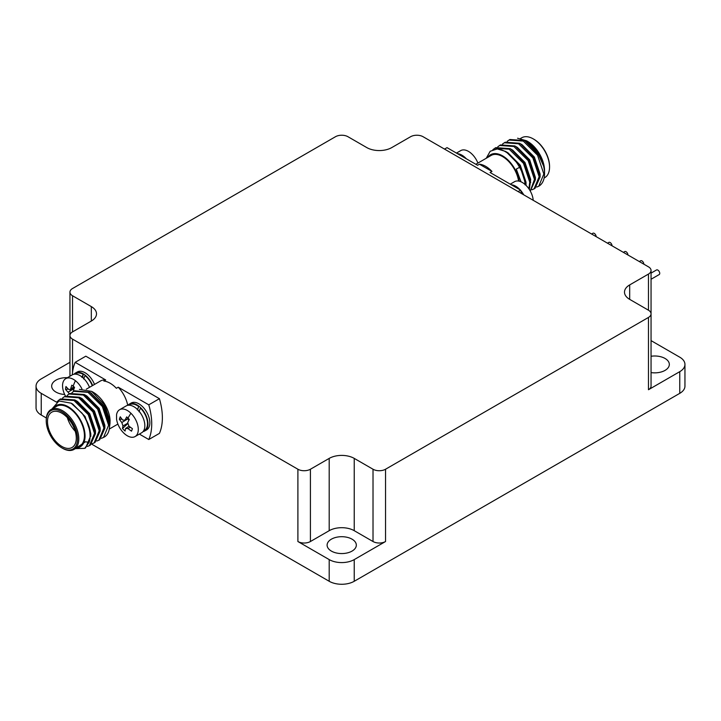 <?xml version="1.0" encoding="UTF-8"?>
<svg xmlns="http://www.w3.org/2000/svg" width="721" height="721" viewBox="0 0 721 721"><rect width="100%" height="100%" fill="white"/><g stroke="black" fill="none" stroke-linecap="round" stroke-linejoin="round"><path stroke-width="1.08" d="M458.808 154.456A14.826 8.562 60 0 1 461.918 155.7A14.826 8.562 60 0 1 465.018 158.034M512.649 185.531A14.826 8.562 60 0 1 514.091 185.982A14.826 8.562 60 0 1 518.85 189.118M520.995 191.435A14.826 8.562 60 0 1 523.067 194.445M92.621 385.519A15.492 8.94 -120 0 0 75.435 373.054A15.492 8.94 -120 0 0 74.029 374.235M94.505 384.437A15.492 8.94 -120 0 0 77.309 371.973L75.435 373.054M81.87 377.407L83.194 374.37L82.672 377.507M92.279 385.717A14.826 8.562 -120 0 0 84.997 375.596L83.618 378.958M83.194 374.37A14.826 8.562 -120 0 0 75.768 373.631L74.876 374.136M143.037 431.6A15.492 8.94 -120 0 0 144.759 430.969A15.492 8.94 -120 0 0 147.363 427.67A15.492 8.94 -120 0 0 142.83 410.186A15.492 8.94 -120 0 0 129.266 404.139A15.492 8.94 -120 0 0 127.86 405.319M144.759 430.969L146.642 429.887A15.492 8.94 -120 0 0 149.247 426.589A15.492 8.94 -120 0 0 144.705 409.104A15.492 8.94 -120 0 0 131.15 403.048L129.266 404.139M137.585 409.591L138.693 406.572A14.826 8.562 -120 0 0 129.6 404.706L128.717 405.22M137.323 409.907L138.693 406.572M143.542 430.906L144.425 430.392A14.826 8.562 -120 0 0 146.922 427.238A14.826 8.562 -120 0 0 140.451 408.095L138.973 411.718M491.965 171.427L479.438 164.199A23.018 13.293 60 0 1 491.965 171.427L490.082 172.508L520.625 190.146A56.22 32.454 60 0 1 521.553 193.57M479.438 164.199L477.563 165.28L447.02 147.643L444.515 149.094M518.12 191.588L520.625 190.146M533.279 138.901L533.9 139.261A22.135 12.78 60 0 1 549.555 166.362L549.555 167.092A23.018 13.293 -120 0 0 533.279 138.901A23.018 13.293 -120 0 0 521.77 137.756L520.544 138.459M544.121 178.006L544.788 177.627A23.018 13.293 -120 0 0 549.555 167.092M526.546 140.793L527.646 141.424A23.901 13.798 60 0 1 544.544 170.706L544.544 173.59A27.443 15.844 -120 0 0 543.589 166.073L543.679 164.631L537.235 150.887L526.546 140.793L517.57 138.225M538.803 186.189A27.443 15.844 -120 0 0 538.866 186.153A27.443 15.844 -120 0 0 544.544 173.59M486.242 158.269L490.19 151.275L497.229 148.923A27.443 15.844 60 0 1 519.562 167.344C522.995 173.419 524.825 179.25 525.059 184.846M519.562 167.344L516.281 169.065L521.004 181.809M497.229 148.923L505.421 151.365L508.035 152.852L520.283 165.19L525.997 182.134L526.015 185.36M492.903 149.653L495.805 147.634L510.117 148.652L512.73 150.148L524.978 162.486L530.692 179.421L529.349 189.506M497.805 146.751L500.5 144.921L514.812 145.939L517.426 147.435L529.674 159.774L535.406 177.528L535.406 179.7L530.305 191.101M502.492 144.038L505.196 142.217L519.508 143.236L522.121 144.723L534.369 157.061L540.083 173.995L540.101 176.987L534.991 188.397L532.026 189.767M507.187 141.334L509.891 139.504L524.203 140.523L526.817 142.01L539.065 154.348L543.679 164.631M508.954 140.045L523.266 141.064L537.569 155.213L543.841 173.995L538.749 186.225L536.721 187.063M504.258 142.758L518.57 143.776L532.873 157.926L539.146 176.708L534.054 188.938M499.563 145.462L513.875 146.489L528.178 160.63L534.45 179.421L530.268 191.038M494.867 148.175L509.179 149.193L523.482 163.343L529.755 182.134L528.899 188.83M516.281 169.065L520.968 181.791M506.151 151.77L519.733 165.515L526.015 185.126M510.847 149.058L524.428 162.802L530.71 182.413M515.542 146.354L529.124 160.089L535.406 179.7M520.238 143.641L533.819 157.376L540.101 176.987M524.933 140.928L538.506 154.673L543.589 166.073M475.833 164.28L491.091 155.466A23.018 13.293 60 0 1 507.377 160.188A23.018 13.293 60 0 1 518.588 181.07M519.183 181.187A23.901 13.798 -120 0 0 505.277 157.665A23.901 13.798 -120 0 0 487.874 157.322M68.378 389.124L65.485 389.367A38.15 26.488 -20.3 0 1 65.962 386.51A39.79 26.614 9.5 0 0 68.54 389.277L70.108 389.682L70.712 388.772A39.79 18.638 -52 0 1 71.83 385.158A38.15 11.085 28.7 0 0 73.154 386.213A38.15 11.085 28.7 0 0 74.542 387.276A39.79 18.638 128 0 0 73.425 390.89L73.362 391.539M69.243 393.909L68.062 392.134A39.79 26.614 -170.5 0 1 65.485 389.367M74.281 388.024L74.425 387.186L70.108 389.682M74.083 388.637L71.541 388.853M65.494 396.072A15.492 8.94 60 0 1 62.709 383.635A15.492 8.94 60 0 1 65.755 378.642A15.492 8.94 60 0 1 75.408 380.697A15.492 8.94 60 0 1 81.915 388.817M65.755 378.642L72.298 374.857A15.492 8.94 60 0 1 89.494 387.33M46.243 420.803A22.135 12.78 -120 0 0 61.898 447.912A22.135 12.78 -120 0 0 77.544 438.873A22.135 12.78 -120 0 0 61.898 411.772A22.135 12.78 -120 0 0 46.243 420.803L46.243 420.082A23.018 13.293 60 0 1 51.011 409.546A23.018 13.293 60 0 1 68.747 415.711A23.018 13.293 60 0 1 78.796 438.873A23.018 13.293 60 0 1 74.029 449.417A23.018 13.293 60 0 1 62.52 448.273L61.898 447.912M76.291 438.152A20.359 11.752 -120 0 0 67.404 417.666A20.359 11.752 -120 0 0 51.714 412.205A20.359 11.752 -120 0 0 47.496 421.533A20.359 11.752 -120 0 0 56.382 442.018A20.359 11.752 -120 0 0 72.073 447.48A20.359 11.752 -120 0 0 76.291 438.152M76.444 448.02A23.901 13.798 -120 0 0 85.06 435.989A23.901 13.798 -120 0 0 72.433 409.816A23.901 13.798 -120 0 0 53.426 408.149M75.633 448.633L84.736 448.345L85.673 447.804L90.765 435.583C90.341 428.022 87.421 420.55 82.005 413.151A27.443 15.844 60 0 1 90.062 435.989A27.443 15.844 60 0 1 89.107 442.397L85.438 441.775L75.426 448.606M91.711 391.395L93.198 392.251A23.901 13.798 60 0 1 110.097 421.533L104.707 404.914L91.711 391.395L79.4 389.385M109.484 427.427L110.097 422.569M101.49 438.341L104.41 436.98A27.443 15.844 -120 0 0 105.14 436.511C108.204 434.186 109.673 430.266 109.547 424.732L103.274 405.95L89.701 392.206L74.66 390.782L71.956 392.612M74.029 449.417L79.661 446.164A23.018 13.293 -120 0 0 84.429 435.628A23.018 13.293 -120 0 0 74.38 412.457A23.018 13.293 -120 0 0 56.644 406.293L51.011 409.546M84.736 448.345L89.107 442.397M87.403 446.47L89.431 445.632L94.523 433.411L88.25 414.62L73.948 400.479L59.636 399.452L56.644 402.057M89.431 445.632L90.368 445.091L95.478 433.691L89.197 414.079L74.885 399.93L60.573 398.911L59.636 399.452M92.099 443.757L94.127 442.928L99.219 430.698L92.946 411.916L78.643 397.767L64.331 396.748L62.574 398.028M94.127 442.928L95.064 442.379L100.174 430.978L93.892 411.367L79.58 397.226L65.269 396.199L64.331 396.748M96.794 441.045L98.822 440.216L103.914 427.986L97.641 409.204L83.339 395.054L69.027 394.036L67.26 395.315M98.822 440.216L99.759 439.675L104.869 428.265L98.579 408.663L84.276 394.513L69.964 393.495L69.027 394.036M103.509 437.503L108.61 425.282L102.337 406.491L88.034 392.341L73.722 391.323M116.568 419.252L116.568 414.593A15.492 8.94 60 0 1 116.991 413.016A15.492 8.94 60 0 1 119.596 409.726A15.492 8.94 60 0 1 130.925 413.259A15.492 8.94 60 0 1 137.693 433.258A15.492 8.94 60 0 1 135.088 436.556A15.492 8.94 60 0 1 123.751 433.024A15.492 8.94 60 0 1 116.568 419.252M151.725 423.876A56.22 32.454 -120 0 0 148.778 404.823L159.422 398.686A56.22 32.454 -120 0 1 162.369 417.729A56.22 32.454 -120 0 1 159.422 433.384L148.778 439.522A56.22 32.454 -120 0 0 151.725 423.876M148.778 404.823L118.235 387.195A23.018 13.293 -120 0 1 127.734 405.337M139.36 434.087L148.778 439.522M159.422 398.686L85.817 356.183L75.173 362.33L105.717 379.967A23.018 13.293 -120 0 0 100.462 380.994L86.304 389.169M75.173 362.33A56.22 32.454 -120 0 0 72.316 374.848M105.717 379.967L103.833 381.048A23.018 13.293 -120 0 1 116.36 388.277L118.235 387.195M90.666 392.792L103.824 405.635L109.547 422.569L109.547 424.732M104.869 428.265L104.851 425.282L99.138 408.338L86.89 396L85.006 394.919M100.174 430.978L100.156 427.986L94.442 411.051L82.194 398.713L80.31 397.631M95.478 433.691L95.46 430.698L89.746 413.764L77.498 401.426L75.615 400.344M90.783 436.403L90.765 433.411L85.051 416.477L72.803 404.139L71.145 403.183L82.005 413.151M51.939 409.014L58.951 400.975L71.145 403.183M67.35 417.603A20.359 11.752 -120 0 0 75.218 431.239M127.572 423.813L122.489 428.499A39.79 14.177 -45.6 0 1 122.976 425.958L121.813 422.524L128.059 418.694M127.932 419.027A2.659 1.532 60 0 1 128.834 420.334M122.029 419.189L119.371 419.271A38.15 22.784 -16.3 0 1 120.272 416.783A39.79 29.228 20 0 0 122.723 420.046L125.112 420.082A39.79 14.177 -45.6 0 1 126.707 416.891A38.15 13.257 36.2 0 0 127.987 418.171A38.15 13.257 36.2 0 0 129.311 419.442A39.79 14.177 134.4 0 0 127.707 422.632L128.87 426.057A39.79 29.228 20 0 0 132.43 428.671A38.15 0.757 111.2 0 0 131.528 431.158A39.79 29.228 -160 0 1 127.968 428.544L125.58 428.499A39.79 14.177 134.4 0 0 125.094 431.05A38.15 35.284 156.3 0 1 123.76 429.806A38.15 35.284 156.3 0 1 122.489 428.499M129.041 426.192L125.58 428.499M119.596 409.726L126.139 405.941A15.492 8.94 60 0 1 139.703 411.997A15.492 8.94 60 0 1 144.236 429.482A15.492 8.94 60 0 1 141.631 432.78L135.088 436.556M128.347 418.522L124.589 420.694L128.149 418.324M121.813 422.524A39.79 29.228 -160 0 1 119.371 419.271M91.315 321.052L91.315 306.596A17.71 10.22 0 0 1 96.506 313.824A17.71 10.22 0 0 1 91.315 321.052L72.533 331.894A8.85 5.11 0 0 0 69.946 335.508A8.85 5.11 0 0 0 72.533 339.122L297.899 469.236A8.85 5.11 0 0 0 310.418 469.236L329.2 458.394A17.71 10.22 0 0 1 354.236 458.394L373.018 469.236A8.85 5.11 0 0 0 385.537 469.236L648.467 317.438A8.85 5.11 0 0 0 651.054 313.824A8.85 5.11 0 0 0 648.467 310.21L648.467 274.07L629.685 284.912A17.71 10.22 0 0 0 624.494 292.14A17.71 10.22 0 0 0 629.685 299.368L648.467 310.21M648.467 274.07A8.85 5.11 0 0 0 651.054 270.456A8.85 5.11 0 0 0 648.467 266.842L423.101 136.729A8.85 5.11 0 0 0 410.582 136.729L391.8 147.571A17.71 10.22 0 0 1 366.764 147.571L347.982 136.729A8.85 5.11 0 0 0 335.463 136.729L72.533 288.526A8.85 5.11 0 0 0 69.946 292.14A8.85 5.11 0 0 0 72.533 295.754L91.315 306.596M91.684 444.154L329.2 581.279A17.71 10.22 0 0 0 354.236 581.279L679.768 393.342A17.71 10.22 0 0 0 684.95 386.114L684.95 364.42A17.71 10.22 0 0 0 679.768 357.192L651.054 340.618M69.946 362.312L41.232 378.885A17.71 10.22 0 0 0 36.05 386.114L36.05 407.798A17.71 10.22 0 0 0 41.232 415.026L46.351 417.982M36.05 386.114A17.71 10.22 0 0 0 41.232 393.342L56.499 402.147M385.537 541.525A8.85 5.11 0 0 1 373.018 541.525L354.236 530.683A17.71 10.22 0 0 0 329.2 530.683L310.418 541.525A8.85 5.11 0 0 1 297.899 541.525L329.2 559.595A17.71 10.22 0 0 0 354.236 559.595L385.537 541.525L385.537 469.236M477.906 163.081A15.492 8.94 -120 0 0 468.461 151.383A15.492 8.94 -120 0 0 460.71 150.617L456.438 153.086M466.352 158.809A15.492 8.94 -120 0 0 461.918 155.159A15.492 8.94 -120 0 0 457.475 153.681M651.054 273.115L656.525 269.96A2.659 1.532 60 0 1 657.849 270.096A2.659 1.532 60 0 1 659.589 272.43A2.659 1.532 60 0 1 659.183 274.566L651.054 279.252M639.302 261.552L640.627 260.777A2.659 1.532 60 0 1 641.951 260.912A2.659 1.532 60 0 1 643.835 264.165M623.395 252.368L624.728 251.602A2.659 1.532 60 0 1 626.053 251.728A2.659 1.532 60 0 1 627.928 254.982M607.497 243.184L608.821 242.418A2.659 1.532 60 0 1 610.155 242.553A2.659 1.532 60 0 1 612.03 245.807M591.599 234.01L592.923 233.244A2.659 1.532 60 0 1 594.248 233.37A2.659 1.532 60 0 1 596.132 236.623M331.39 551.096A14.609 8.436 0 0 0 347.306 552.926A14.609 8.436 0 0 0 356.327 545.139A14.609 8.436 0 0 0 352.046 539.173A14.609 8.436 0 0 0 336.13 537.343A14.609 8.436 0 0 0 327.109 545.139A14.609 8.436 0 0 0 331.39 551.096M651.054 372.586A14.609 8.436 0 0 0 669.331 364.42A14.609 8.436 0 0 0 665.05 358.463A14.609 8.436 0 0 0 651.054 356.264M651.054 313.824L651.054 386.114A8.85 5.11 0 0 1 648.467 389.728L679.768 371.657A17.71 10.22 0 0 0 684.95 364.42M651.054 342.745A8.85 5.11 0 0 0 651.054 342.736L651.054 270.456M67.386 377.705A14.609 8.436 0 0 0 51.669 386.114A14.609 8.436 0 0 0 55.95 392.071A14.609 8.436 0 0 0 64.692 394.495M533.207 200.294A15.492 8.94 -120 0 0 533.116 199.356A15.492 8.94 -120 0 0 520.562 181.62A15.492 8.94 -120 0 0 514.551 181.692L510.27 184.161M520.183 189.884A15.492 8.94 -120 0 0 514.01 185.396A15.492 8.94 -120 0 0 511.315 184.765M523.725 194.823A15.492 8.94 -120 0 0 520.733 190.506M70.712 388.772L74.011 386.871M68.062 392.134L74.074 388.664M73.154 386.213A39.835 18.656 -52 0 1 75.408 380.697M130.321 427.183L127.968 428.544M127.554 423.317L122.976 425.958M127.987 418.171A39.835 14.195 -45.6 0 1 130.925 413.259M72.533 372.406L72.533 339.122M41.232 415.026L41.232 393.342M329.2 581.279L329.2 559.595M297.899 541.525L297.899 469.236M373.018 541.525L373.018 469.236M354.236 530.683L354.236 458.394M329.2 530.683L329.2 458.394M310.418 541.525L310.418 469.236M629.685 299.368L629.685 284.912M648.467 389.728L648.467 317.438M72.533 331.894L72.533 295.754M354.236 581.279L354.236 559.595M679.768 393.342L679.768 371.657M109.277 429.067L117.893 424.092M91.576 393.296L89.701 392.206M69.946 376.227L69.946 292.14"/></g></svg>
